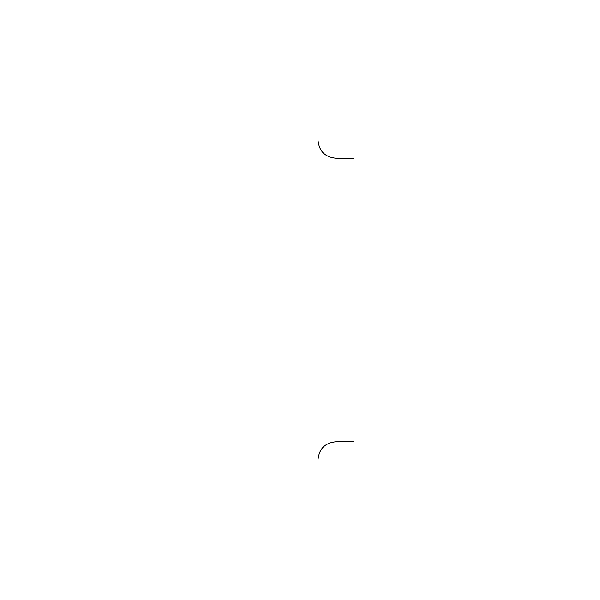 <?xml version="1.0" encoding="UTF-8"?>
<svg xmlns="http://www.w3.org/2000/svg" width="600" height="600" viewBox="0 0 600 600"><rect width="100%" height="100%" fill="white"/><g stroke="black" fill="none" stroke-linecap="round" stroke-linejoin="round"><path stroke-width="0.9" d="M336 441.75L354 441.75L354 158.25L336 158.25L336 441.75C325.065 442.815 319.065 448.815 318 459.75M318 300L318 30L246 30L246 570L318 570L318 300M336 158.25C325.065 157.185 319.065 151.185 318 140.25"/></g></svg>

